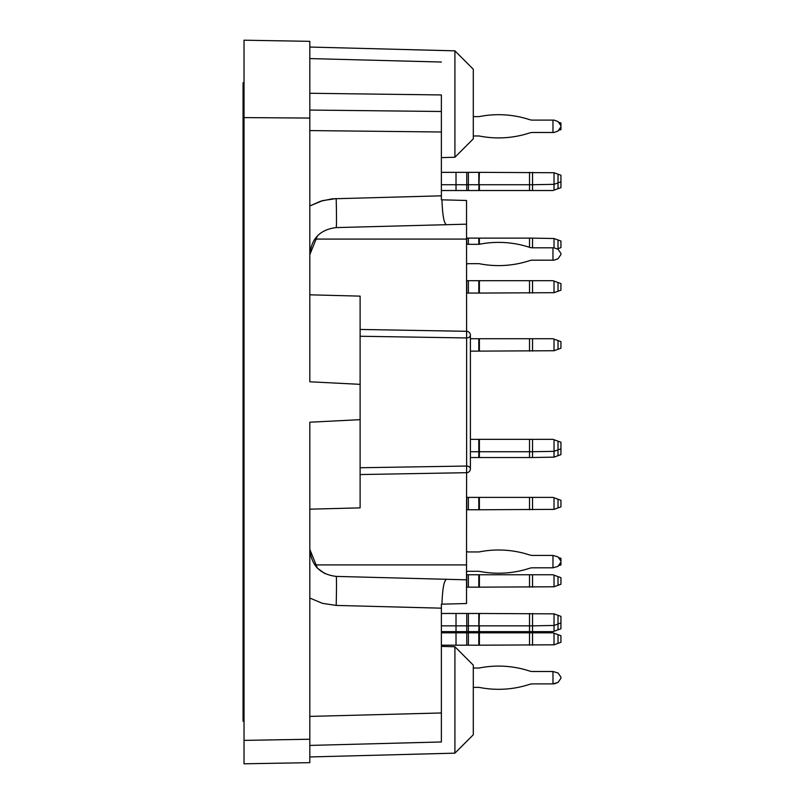 <?xml version="1.0" encoding="UTF-8"?>
<svg xmlns="http://www.w3.org/2000/svg" width="804" height="804" viewBox="0 0 804 804"><rect width="100%" height="100%" fill="white"/><g stroke="black" fill="none" stroke-linecap="round" stroke-linejoin="round"><path stroke-width="1.21" d="M309.811 745.419L441.376 741.971L441.376 604.186L466.521 603.523L466.521 564.91L314.756 564.91M309.811 93.274L441.376 94.952L441.376 111.485L309.811 110.058M360.112 336.253L466.621 337.951L466.591 331.308L360.112 329.449L466.591 331.308L466.521 200.477L441.376 199.814L441.376 111.485M473.295 116.62L478.812 116.62A2.904 2.904 0 0 0 479.375 116.57A99.284 99.284 0 0 1 529.524 119.625A9.678 9.678 0 0 0 532.529 120.108L554.026 120.108L558.016 121.555L560.941 125.736L560.941 126.861L558.016 131.042L554.026 132.489L552.971 132.489L552.971 120.108M552.971 132.489L532.529 132.489A9.678 9.678 0 0 0 529.524 132.972A99.284 99.284 0 0 1 479.375 136.027A2.904 2.904 0 0 0 478.812 135.966A2.904 2.904 0 0 1 479.375 136.027A2.904 2.904 0 0 0 478.812 135.966A2.904 2.904 0 0 1 479.375 136.027A2.904 2.904 0 0 0 478.812 135.966A2.904 2.904 0 0 1 479.375 136.027A2.904 2.904 0 0 0 478.812 135.966L473.295 135.966M479.375 116.57A2.904 2.904 0 0 1 478.812 116.62A2.904 2.904 0 0 0 479.375 116.57A2.904 2.904 0 0 1 478.812 116.62A2.904 2.904 0 0 0 479.375 116.57A2.904 2.904 0 0 1 478.812 116.62A2.904 2.904 0 0 0 479.375 116.57M532.529 120.108A9.678 9.678 0 0 1 529.524 119.625A9.678 9.678 0 0 0 532.529 120.108A9.678 9.678 0 0 1 529.524 119.625A9.678 9.678 0 0 0 532.529 120.108A9.678 9.678 0 0 1 529.524 119.625A9.678 9.678 0 0 0 532.529 120.108M560.941 125.736L560.941 126.861L560.941 125.736M554.026 132.489L558.016 131.042L554.026 132.489M529.524 132.972A9.678 9.678 0 0 1 532.529 132.489A9.678 9.678 0 0 0 529.524 132.972A9.678 9.678 0 0 1 532.529 132.489A9.678 9.678 0 0 0 529.524 132.972A9.678 9.678 0 0 1 532.529 132.489A9.678 9.678 0 0 0 529.524 132.972M466.521 238.125L468.38 238.125L468.38 244.315A2.904 2.904 0 0 1 466.752 243.823L466.521 243.662M466.752 238.125L466.752 243.823A2.904 2.904 0 0 0 468.38 244.315L478.812 244.315L478.812 238.125L479.375 238.125L479.375 244.265A2.904 2.904 0 0 1 478.812 244.315A2.904 2.904 0 0 0 479.375 244.265A99.284 99.284 0 0 1 529.524 247.32A9.678 9.678 0 0 0 532.529 247.803L554.026 247.803L558.016 249.25L560.941 253.431L560.941 254.546L558.016 258.737L554.026 260.184L552.971 260.184L552.971 247.803M552.971 260.184L532.529 260.184A9.678 9.678 0 0 0 529.524 260.667A99.284 99.284 0 0 1 479.375 263.722A2.904 2.904 0 0 0 478.812 263.662L468.38 263.662A2.904 2.904 0 0 0 466.752 264.164L466.521 264.315M470.39 457.526L478.812 457.526L478.812 439.346L479.375 439.346L479.375 451.727L470.39 451.727M479.375 457.526L532.529 457.526L532.529 451.727L479.375 451.727L479.375 457.526L478.812 457.526M532.529 457.526L554.026 457.144L554.026 451.335L532.529 451.727L532.529 439.346L479.375 439.346M558.016 455.687L558.016 449.888L560.941 448.823L560.941 454.622L554.026 457.144M552.971 671.511L558.016 672.958L560.941 677.139L560.941 678.264L558.016 682.445L554.026 683.892L558.016 682.445L552.971 683.892L552.971 671.511L532.529 671.511A9.678 9.678 0 0 1 529.524 671.028A9.678 9.678 0 0 0 532.529 671.511A9.678 9.678 0 0 1 529.524 671.028A9.678 9.678 0 0 0 532.529 671.511A9.678 9.678 0 0 1 529.524 671.028A9.678 9.678 0 0 0 532.529 671.511A9.678 9.678 0 0 1 529.524 671.028A9.678 9.678 0 0 0 532.529 671.511A9.678 9.678 0 0 1 529.524 671.028A9.678 9.678 0 0 0 532.529 671.511A9.678 9.678 0 0 1 529.524 671.028A99.284 99.284 0 0 0 479.375 667.973A2.904 2.904 0 0 1 478.812 668.034A2.904 2.904 0 0 0 479.375 667.973A2.904 2.904 0 0 1 478.812 668.034A2.904 2.904 0 0 0 479.375 667.973A2.904 2.904 0 0 1 478.812 668.034A2.904 2.904 0 0 0 479.375 667.973A2.904 2.904 0 0 1 478.812 668.034A2.904 2.904 0 0 0 479.375 667.973A2.904 2.904 0 0 1 478.812 668.034A2.904 2.904 0 0 0 479.375 667.973A2.904 2.904 0 0 1 478.812 668.034L473.295 668.034M473.295 687.38L478.812 687.38A2.904 2.904 0 0 1 479.375 687.43A99.284 99.284 0 0 0 529.524 684.375A9.678 9.678 0 0 1 532.529 683.892A9.678 9.678 0 0 0 529.524 684.375A9.678 9.678 0 0 1 532.529 683.892A9.678 9.678 0 0 0 529.524 684.375A9.678 9.678 0 0 1 532.529 683.892A9.678 9.678 0 0 0 529.524 684.375A9.678 9.678 0 0 1 532.529 683.892A9.678 9.678 0 0 0 529.524 684.375A9.678 9.678 0 0 1 532.529 683.892A9.678 9.678 0 0 0 529.524 684.375A9.678 9.678 0 0 1 532.529 683.892L552.971 683.892M470.39 439.346L478.812 439.346M554.026 439.728L554.026 451.335L558.016 449.888L558.016 441.175L552.971 439.346L532.529 439.346M560.941 448.823L560.941 442.24L558.016 441.175M560.941 677.139L560.941 678.264L560.941 677.139M478.812 687.38A2.904 2.904 0 0 1 479.375 687.43A2.904 2.904 0 0 0 478.812 687.38A2.904 2.904 0 0 1 479.375 687.43A2.904 2.904 0 0 0 478.812 687.38A2.904 2.904 0 0 1 479.375 687.43A2.904 2.904 0 0 0 478.812 687.38A2.904 2.904 0 0 1 479.375 687.43A2.904 2.904 0 0 0 478.812 687.38A2.904 2.904 0 0 1 479.375 687.43A2.904 2.904 0 0 0 478.812 687.38M441.376 613.472L456.019 613.472L456.019 625.854L441.376 625.854M456.019 613.472L468.38 613.472L468.38 625.854L456.019 625.854L456.019 631.653L441.376 631.653M468.38 631.653L468.38 625.854L478.812 625.854L478.812 613.472L479.375 613.472L478.812 631.653L456.019 631.653M468.38 613.472L478.812 613.472M479.375 631.653L479.375 625.854L529.524 625.854L529.524 631.653L478.812 631.653M529.524 631.653L532.529 631.653L532.529 625.854L554.026 625.462L554.026 613.854L479.375 613.472M532.529 613.472L532.529 625.854L529.524 625.854L529.524 613.472M554.026 631.271L558.016 629.823L558.016 624.015L554.026 625.462L554.026 631.271L552.971 631.653L532.529 631.653M554.026 613.854L560.941 616.366L560.941 622.949L558.016 624.015L558.016 615.301M466.521 497.385L468.38 497.385L468.38 509.766L466.521 509.766M468.38 509.766L478.812 509.766L478.812 497.385L479.375 497.385L479.375 509.766L478.812 509.766M468.38 497.385L478.812 497.385M479.375 509.766L554.026 509.374L554.026 497.766L552.971 497.385L479.375 497.385M554.026 497.766L560.941 500.289L560.941 506.862L554.026 509.374M529.524 238.125L532.529 238.125L532.529 247.803A9.678 9.678 0 0 1 529.524 247.32L529.524 238.125L479.375 238.125M560.941 253.431L560.941 254.546M554.026 260.184L558.016 258.737M529.524 260.667A9.678 9.678 0 0 1 532.529 260.184M466.752 264.164A2.904 2.904 0 0 1 468.38 263.662M559.544 130.097L560.941 129.585L560.941 123.012L559.544 122.499M560.941 129.585L560.941 123.012L560.941 129.585M441.959 604.166L441.376 604.186L441.959 604.166C442.491 588.759 443.999 580.468 446.481 579.292L336.183 576.408C320.143 574.448 311.349 565.423 309.811 549.333L317.409 568.147L324.705 573.523M466.591 331.308A3.869 3.869 0 0 1 470.39 335.178L470.39 468.822A3.869 3.869 0 0 1 466.591 472.692L466.521 564.91M244.024 82.762L243.059 82.762L243.059 721.238L244.024 721.238M470.39 335.178A3.869 2.774 0 0 1 466.621 337.951L466.621 466.049A3.869 2.774 180 0 1 470.39 468.822A3.869 3.869 0 0 1 466.591 472.692L360.112 474.551L466.591 472.692L466.621 466.049L360.112 467.747M309.811 294.817L360.112 296.133L360.112 507.867L309.811 509.183M244.024 740.383L309.811 739.238L309.811 762.654L244.024 763.8L244.024 40.2L309.811 41.346L309.811 118.067L244.024 117.595M317.409 235.853L309.811 254.667C311.349 238.577 320.143 229.552 336.183 227.592L466.521 224.175M309.811 118.067L309.811 381.789L360.112 384.342M309.811 739.238L309.811 422.211L360.112 419.658M441.959 199.834L441.376 199.814L441.959 199.834C442.491 215.241 443.999 223.532 446.481 224.708M441.376 195.824L332.243 198.819L320.645 201.201L309.811 205.955L322.545 200.638L336.183 198.578A29.024 0.764 88.5 0 1 336.183 227.592M309.811 56.793L309.811 58.581L441.376 62.029M336.183 576.408A29.024 0.764 91.5 0 1 336.183 605.422L322.545 603.362L309.811 598.045L309.811 549.333M466.521 579.825L446.481 579.292M454.913 50.843L473.295 69.224L473.295 138.871L454.913 157.252L454.913 50.843L309.811 47.044M454.913 646.748L473.295 665.129L473.295 734.776L454.913 753.157L454.913 646.748L441.376 646.396M441.376 172.347L456.019 172.347L456.019 184.729L441.376 184.729M456.019 172.347L468.38 172.347L468.38 184.729L456.019 184.729L456.019 190.528L441.376 190.528M468.38 190.528L468.38 184.729L478.812 184.729L478.812 172.347L479.375 172.347L478.812 190.528L456.019 190.528M468.38 172.347L478.812 172.347M479.375 190.528L479.375 184.729L529.524 184.729L529.524 190.528L478.812 190.528M529.524 190.528L532.529 190.528L532.529 184.729L554.026 184.337L554.026 172.729L479.375 172.347M532.529 172.347L532.529 184.729L529.524 184.729L529.524 172.347M554.026 190.146L558.016 188.699L558.016 182.89L554.026 184.337L554.026 190.146L552.971 190.528L532.529 190.528M554.026 172.729L560.941 175.242L560.941 181.825L558.016 182.89L558.016 174.177M558.016 188.699L560.941 187.633L560.941 181.825M470.39 351.117L478.812 351.117L478.812 338.735L479.375 338.735L479.375 351.117L478.812 351.117M470.39 338.735L478.812 338.735M479.375 351.117L554.026 350.725L554.026 339.117L552.971 338.735L479.375 338.735M554.026 339.117L560.941 341.64L560.941 348.212L554.026 350.725M441.376 632.818L456.019 632.818L456.019 645.2L441.376 645.2M456.019 632.818L468.38 632.818L468.38 645.2L456.019 645.2M468.38 645.2L478.812 645.2L478.812 632.818L479.375 632.818L479.375 645.2L478.812 645.2M468.38 632.818L478.812 632.818M479.375 645.2L554.026 644.808L554.026 633.2L552.971 632.818L479.375 632.818M554.026 633.2L560.941 635.723L560.941 642.295L554.026 644.808M466.521 571.945L466.752 571.785A2.904 2.904 0 0 1 468.38 571.292A2.904 2.904 0 0 0 466.752 571.785A2.904 2.904 0 0 1 468.38 571.292L478.812 571.292A2.904 2.904 0 0 1 479.375 571.342A99.284 99.284 0 0 0 529.524 568.287A9.678 9.678 0 0 1 532.529 567.805L532.529 567.805A9.678 9.678 0 0 0 529.524 568.287A9.678 9.678 0 0 1 532.529 567.805L552.971 567.805L552.971 555.423L558.016 556.881L560.941 561.061L560.941 562.177L558.016 566.358L552.971 567.805M559.544 565.413L560.941 564.91L560.941 558.328L559.544 557.815M560.941 564.91L560.941 558.328L560.941 564.91M552.971 555.423L532.529 555.423A9.678 9.678 0 0 1 529.524 554.941A9.678 9.678 0 0 0 532.529 555.423A9.678 9.678 0 0 1 529.524 554.941A99.284 99.284 0 0 0 479.375 551.886A2.904 2.904 0 0 1 478.812 551.946A2.904 2.904 0 0 0 479.375 551.886A2.904 2.904 0 0 1 478.812 551.946L468.38 551.946A2.904 2.904 0 0 1 466.752 551.443A2.904 2.904 0 0 0 468.38 551.946A2.904 2.904 0 0 1 466.752 551.443L466.521 551.293M560.941 561.061L560.941 562.177L560.941 561.061M478.812 571.292A2.904 2.904 0 0 1 479.375 571.342A2.904 2.904 0 0 0 478.812 571.292M466.521 574.77L468.38 574.77L468.38 587.161L466.521 587.161M468.38 587.161L478.812 587.161L478.812 574.77L479.375 574.77L479.375 587.161L478.812 587.161M468.38 574.77L478.812 574.77M479.375 587.161L554.026 586.769L554.026 575.161L552.971 574.77L479.375 574.77M554.026 575.161L560.941 577.674L560.941 584.257L554.026 586.769M558.016 629.823L560.941 628.758L560.941 622.949M466.521 280.686L468.38 280.686L468.38 293.068L466.521 293.068M468.38 293.068L478.812 293.068L478.812 280.686L479.375 280.686L479.375 293.068L478.812 293.068M468.38 280.686L478.812 280.686M479.375 293.068L554.026 292.686L554.026 281.078L552.971 280.686L479.375 280.686M554.026 281.078L560.941 283.591L560.941 290.174L554.026 292.686M468.38 238.125L478.812 238.125M532.529 238.125L554.026 238.517L554.026 247.803M554.026 238.517L560.941 241.029L560.941 247.602L557.222 248.959M529.524 439.346L529.524 457.526M466.752 613.472L466.752 631.653M466.752 497.385L466.752 509.766M529.524 497.385L529.524 509.766M532.529 509.766L532.529 497.385M558.016 507.927L558.016 499.224M466.521 239.089L314.756 239.089M441.376 131.997L309.811 130.58M441.376 712.967L309.811 716.404M441.376 608.176L336.183 605.422M466.752 172.347L466.752 190.528M529.524 338.735L529.524 351.117M532.529 351.117L532.529 338.735M558.016 349.278L558.016 340.574M466.752 632.818L466.752 645.2M529.524 632.818L529.524 645.2M532.529 645.2L532.529 632.818M558.016 643.361L558.016 634.657M466.752 574.77L466.752 587.161M529.524 574.77L529.524 587.161M532.529 587.161L532.529 574.77M558.016 585.322L558.016 576.609M466.752 280.686L466.752 293.068M529.524 280.686L529.524 293.068M532.529 293.068L532.529 280.686M558.016 291.239L558.016 282.526M558.016 248.667L558.016 239.964M316.374 567.011L317.359 568.086M454.913 157.252L441.376 157.604M454.913 753.157L309.811 756.956"/></g></svg>
